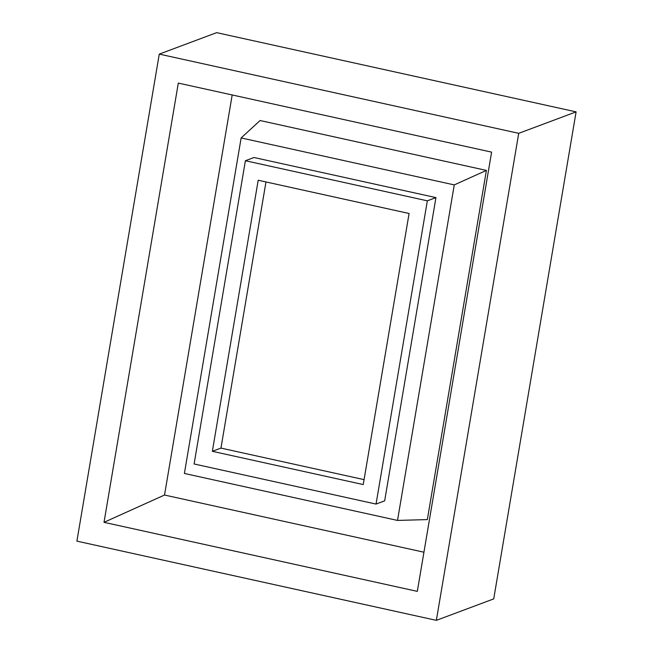 <?xml version="1.0" encoding="UTF-8"?>
<svg xmlns="http://www.w3.org/2000/svg" width="653" height="653" viewBox="0 0 653 653"><rect width="100%" height="100%" fill="white"/><g stroke="black" fill="none" stroke-linecap="round" stroke-linejoin="round"><path stroke-width="0.98" d="M76.899 541.133L159.275 54.109L518.719 133.326L576.101 111.867L493.725 598.891L436.351 620.35L76.899 541.133M576.101 111.867L216.649 32.65L159.275 54.109M241.145 137.938L454.259 184.905L397.514 520.425L184.391 473.458L241.145 137.938L260.082 120.527L486.403 170.409L454.259 184.905M486.403 170.409L427.34 519.592L397.514 520.425M435.943 197.606L254.001 157.512L245.397 160.728L427.34 200.83L376.046 504.067L384.658 500.851L435.943 197.606L427.34 200.83M376.046 504.067L194.104 463.973L245.397 160.728M364.072 479.637L220.959 448.097L265.975 181.95M212.356 451.313L258.204 180.236L409.088 213.49L363.239 484.567L212.356 451.313L220.959 448.097M423.936 552.209L164.523 495.031L232.19 94.963M104.015 522.327L178.31 83.086L491.603 152.133L417.316 591.373L104.015 522.327L164.523 495.031M518.719 133.326L436.351 620.35"/></g></svg>
